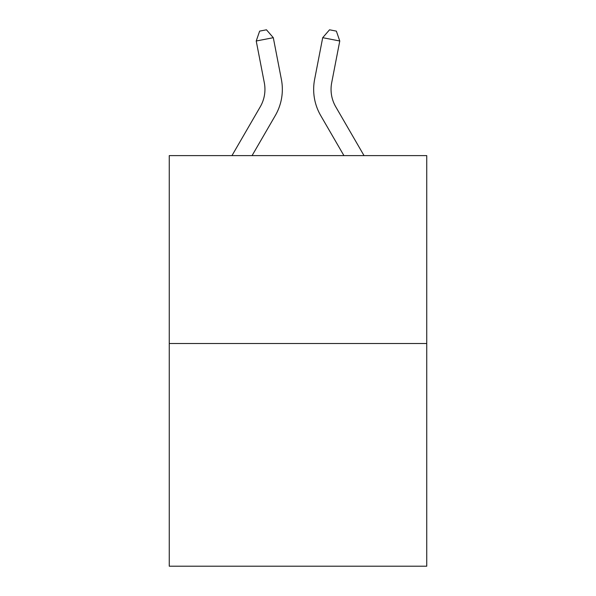 <?xml version="1.0" encoding="UTF-8"?>
<svg xmlns="http://www.w3.org/2000/svg" width="596" height="596" viewBox="0 0 596 596"><rect width="100%" height="100%" fill="white"/><g stroke="black" fill="none" stroke-linecap="round" stroke-linejoin="round"><path stroke-width="0.89" d="M426.743 343.505L426.743 155.608L169.257 155.608L169.257 566.2L426.743 566.2L426.743 343.505L169.257 343.505M231.963 155.608L260.251 106.803A34.799 34.799 0 0 0 264.311 82.74L256.228 40.997L273.303 37.69L281.387 79.432A52.195 52.195 0 0 1 275.307 115.527L252.078 155.608M364.037 155.608L335.749 106.803A34.799 34.799 0 0 1 331.689 82.74L339.772 40.997L322.697 37.69L314.613 79.432A52.195 52.195 0 0 0 320.693 115.527L343.922 155.608M260.251 106.803A34.799 34.799 0 0 0 264.311 82.74A34.799 34.799 0 0 1 260.251 106.803A34.799 34.799 0 0 0 264.311 82.74A34.799 34.799 0 0 1 260.251 106.803A34.799 34.799 0 0 0 264.311 82.74A34.799 34.799 0 0 1 260.251 106.803A34.799 34.799 0 0 0 264.311 82.74A34.799 34.799 0 0 1 260.251 106.803A34.799 34.799 0 0 0 264.311 82.74A34.799 34.799 0 0 1 260.251 106.803A34.799 34.799 0 0 0 264.311 82.74A34.799 34.799 0 0 1 260.251 106.803A34.799 34.799 0 0 0 264.311 82.74A34.799 34.799 0 0 1 260.251 106.803A34.799 34.799 0 0 0 264.311 82.74A34.799 34.799 0 0 1 260.251 106.803A34.799 34.799 0 0 0 264.311 82.74A34.799 34.799 0 0 1 260.251 106.803A34.799 34.799 0 0 0 264.311 82.74M322.697 37.69L314.613 79.432L322.697 37.69L314.613 79.432L322.697 37.69L314.613 79.432L322.697 37.69L314.613 79.432L322.697 37.69L314.613 79.432L322.697 37.69L314.613 79.432L322.697 37.69L314.613 79.432L322.697 37.69L314.613 79.432L322.697 37.69L314.613 79.432L322.697 37.69L314.613 79.432L322.697 37.69L329.536 29.8L336.368 31.126L339.772 40.997M335.749 106.803A34.799 34.799 0 0 1 331.689 82.74A34.799 34.799 0 0 0 335.749 106.803A34.799 34.799 0 0 1 331.689 82.74A34.799 34.799 0 0 0 335.749 106.803A34.799 34.799 0 0 1 331.689 82.74A34.799 34.799 0 0 0 335.749 106.803A34.799 34.799 0 0 1 331.689 82.74A34.799 34.799 0 0 0 335.749 106.803A34.799 34.799 0 0 1 331.689 82.74A34.799 34.799 0 0 0 335.749 106.803A34.799 34.799 0 0 1 331.689 82.74A34.799 34.799 0 0 0 335.749 106.803A34.799 34.799 0 0 1 331.689 82.74A34.799 34.799 0 0 0 335.749 106.803A34.799 34.799 0 0 1 331.689 82.74A34.799 34.799 0 0 0 335.749 106.803A34.799 34.799 0 0 1 331.689 82.74A34.799 34.799 0 0 0 335.749 106.803A34.799 34.799 0 0 1 331.689 82.74M256.228 40.997L259.632 31.126L266.464 29.8L273.303 37.69"/></g></svg>
